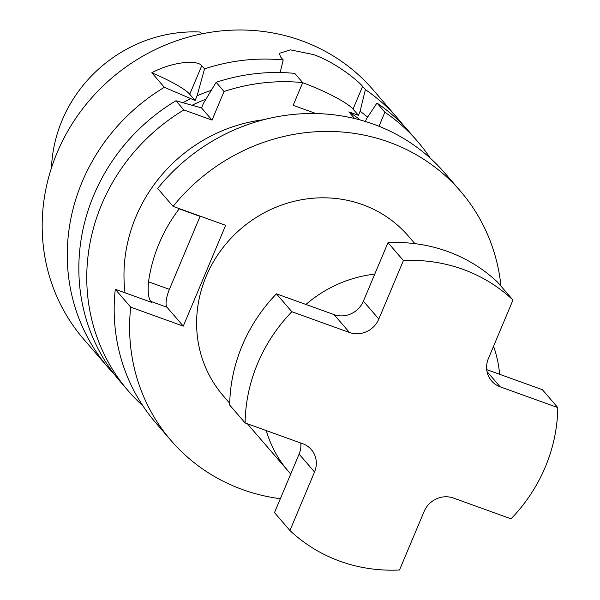 <?xml version="1.0" encoding="UTF-8"?>
<svg xmlns="http://www.w3.org/2000/svg" width="600" height="600" viewBox="0 0 600 600"><rect width="100%" height="100%" fill="white"/><g stroke="black" fill="none" stroke-linecap="round" stroke-linejoin="round"><path stroke-width="0.9" d="M493.56 346.245A122.243 114.795 -40.8 0 1 499.597 374.272M229.718 403.275L223.147 395.655A122.243 114.795 -40.8 0 1 220.673 250.695A122.243 114.795 -40.8 0 1 362.498 204.615A122.243 114.795 -40.8 0 1 408.33 236.025L414.9 243.645M302.67 82.71A45.84 7.373 -157.2 0 1 353.048 109.095L358.41 115.312L360.097 111.285L365.385 89.595L362.603 86.37L353.048 109.095M280.147 72.54L283.207 59.97L280.425 56.745L279.457 53.302L290.4 49.852L313.365 54.547C335.377 62.198 357.48 80.235 362.603 86.37M403.665 125.655A191.01 179.37 139.2 0 0 398.048 118.785L372.983 89.7A191.01 179.37 139.2 0 0 301.365 40.627A191.01 179.37 139.2 0 0 79.77 112.627A191.01 179.37 139.2 0 0 83.64 339.127L108.705 368.205A191.01 179.37 139.2 0 0 114.675 374.767M398.048 118.785A191.01 179.37 139.2 0 0 365.385 89.595M280.343 498.72A191.01 179.37 -40.8 0 1 171.067 440.55A191.01 179.37 -40.8 0 1 130.71 307.178L183.278 326.123L225.645 225.33L173.085 206.377A191.01 179.37 -40.8 0 1 388.793 142.05A191.01 179.37 -40.8 0 1 460.418 191.13A191.01 179.37 -40.8 0 1 500.947 286.087M173.085 206.377L157.657 188.483A191.01 179.37 -40.8 0 1 373.365 124.148A191.01 179.37 -40.8 0 1 444.982 173.227L460.418 191.13M403.41 260.55A160.447 150.675 -40.8 0 1 462.825 269.295A160.447 150.675 -40.8 0 1 512.977 300.045L497.55 282.15A160.447 150.675 -40.8 0 0 447.397 251.392A160.447 150.675 -40.8 0 0 387.982 242.655L403.41 260.55L378.817 319.058A22.92 21.525 139.2 0 1 349.507 332.513L291.87 311.73L276.442 293.835L334.08 314.61A22.92 21.525 139.2 0 0 363.39 301.163L387.982 242.655M486.713 369.63L542.37 389.692L557.798 407.595A160.447 150.675 -40.8 0 1 511.043 518.82L453.412 498.045A22.92 21.525 139.2 0 0 424.095 511.493L399.502 570A160.447 150.675 -40.8 0 1 289.935 530.505L314.528 471.998A22.92 21.525 139.2 0 0 311.347 449.625A22.92 21.525 139.2 0 0 302.752 443.737L245.115 422.955L229.688 405.06A160.447 150.675 -40.8 0 1 276.442 293.835M245.115 422.955A160.447 150.675 -40.8 0 1 291.87 311.73M289.935 530.505L274.507 512.602L299.1 454.095A22.92 21.525 139.2 0 0 300.772 443.018M183.278 326.123L166.988 307.23A15.277 4.643 109.8 0 1 169.403 289.35L200.085 216.36L179.212 208.837A152.805 143.498 139.2 0 0 148.53 281.827C147.675 291.233 148.373 297.735 150.623 301.335L151.477 302.325L115.282 289.282L130.71 307.178M125.04 292.793A152.805 143.498 -40.8 0 1 263.767 119.708M171.067 440.55L155.64 422.655A191.01 179.37 -40.8 0 1 115.282 289.282M216.135 82.312L224.055 91.5A191.01 179.37 139.2 0 1 302.715 82.597L294.788 73.403A191.01 179.37 139.2 0 0 216.135 82.312L203.483 103.282L201.532 107.925L175.928 100.755A191.01 179.37 139.2 0 0 120.285 381.638L128.212 390.832A191.01 179.37 139.2 0 0 142.92 405.885M211.23 90.367A171.12 160.703 139.2 0 0 197.055 95.828L204.555 68.873A191.01 179.37 139.2 0 1 283.207 59.97M430.275 158.175A191.01 179.37 139.2 0 0 417.555 141.405L409.627 132.218A191.01 179.37 139.2 0 0 376.965 103.028L366.525 118.74L365.377 121.485M354.638 118.545L348.885 111.877L358.41 115.312M360.27 120A164.265 154.26 139.2 0 0 348.885 111.877M108.705 368.205A191.01 179.37 139.2 0 1 164.347 87.323L195.105 100.47L197.055 95.828M190.53 98.82A171.12 160.703 139.2 0 0 183.105 102.623M205.92 99.195A164.265 154.26 139.2 0 0 192.45 105.083M224.055 91.5L212.032 120.113L183.855 109.95A191.01 179.37 139.2 0 0 128.212 390.832M183.855 109.95L175.928 100.755M164.347 87.323L151.8 72.773C170.94 62.318 196.485 59.28 201.772 65.648L204.555 68.873M367.605 117.127A171.12 160.703 139.2 0 0 360.097 111.285M417.555 141.405A191.01 179.37 139.2 0 0 384.893 112.222L378.983 126.285M316.013 113.565L293.16 105.323L302.715 82.597M376.965 103.028L384.893 112.222M51.495 167.76A137.565 129.188 139.2 0 1 199.673 32.002L201.795 33.855M201.532 107.925L212.032 120.113M151.8 72.773A45.84 7.373 -157.2 0 1 189.743 94.252L195.105 100.47M290.745 473.97A122.243 114.795 -40.8 0 1 288.293 471.225A122.243 114.795 -40.8 0 1 266.272 430.582M305.925 304.462A122.243 114.795 -40.8 0 1 374.745 274.14M512.977 300.045L488.385 358.56A22.92 21.525 139.2 0 0 491.572 380.925A22.92 21.525 139.2 0 0 500.168 386.82L557.798 407.595M201.772 65.648L189.743 94.252M148.53 281.827L169.403 289.35M150.623 301.335L166.988 307.23M487.013 371.558L500.168 386.82M299.1 454.095L314.528 471.998M363.39 301.163L378.817 319.058M334.08 314.61L349.507 332.513M288.293 471.225L247.395 423.78"/></g></svg>
